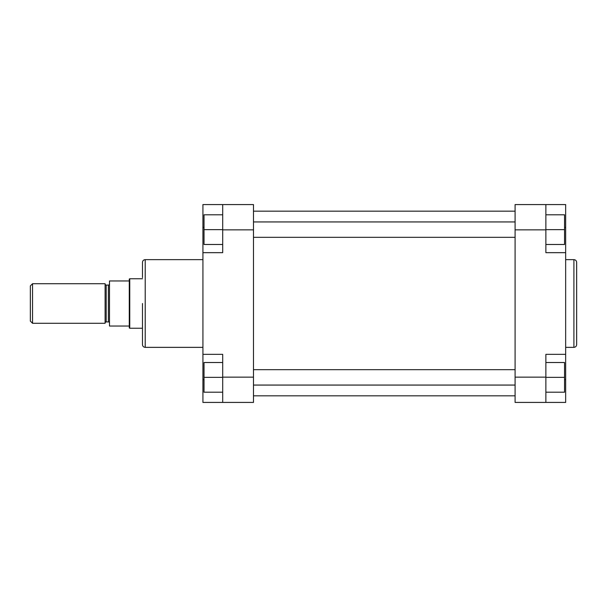 <?xml version="1.0" encoding="UTF-8"?>
<svg xmlns="http://www.w3.org/2000/svg" width="607" height="607" viewBox="0 0 607 607"><rect width="100%" height="100%" fill="white"/><g stroke="black" fill="none" stroke-linecap="round" stroke-linejoin="round"><path stroke-width="0.91" d="M526.034 204.574L545.875 204.574L545.875 252.664L565.656 252.664L565.656 204.574L526.034 204.574M576.65 303.5L576.65 344.609C576.491 346.278 575.573 347.196 573.903 347.356L573.903 259.644C575.573 259.804 576.491 260.722 576.65 262.391L576.65 303.5L576.65 262.391M565.656 354.336L545.875 354.336L545.875 402.426L565.656 402.426L565.656 252.664M545.875 402.426L515.093 402.426L515.093 377.144L545.875 377.144M545.875 229.856L515.093 229.856L515.093 377.144M515.093 229.856L515.093 204.574L545.875 204.574M545.875 362.523L564.556 362.523L564.556 392.205L545.875 392.205M564.556 377.364L545.875 377.364M545.875 214.795L564.556 214.795L564.556 244.477L545.875 244.477M564.556 229.636L545.875 229.636M105.094 283.993A1.1 1.1 0 0 0 106.195 285.085L106.195 321.915A1.1 1.1 0 0 0 105.094 323.007M109.495 323.007A1.1 1.1 0 0 0 108.395 321.915L106.195 321.915M109.495 283.993A1.1 1.1 0 0 1 108.395 285.085L106.195 285.085M30.35 285.912L32.55 283.712L32.55 323.288L30.35 321.088L30.35 285.912M142.47 328.235L129.754 328.235L129.754 278.765L142.47 278.765M129.754 328.235L129.276 327.955L129.276 279.045L129.754 278.765M32.55 283.712L105.094 283.712L105.094 323.288L32.55 323.288M129.276 280.965L109.495 280.965L109.495 326.035L129.276 326.035M142.47 277.672L142.47 262.391C142.63 260.722 143.548 259.804 145.217 259.644L145.217 347.356C143.548 347.196 142.63 346.278 142.47 344.609L142.47 303.5M202.92 252.664L222.708 252.664L222.708 204.574L202.92 204.574L202.92 402.426L222.708 402.426L222.708 354.336L202.92 354.336M222.708 204.574L253.483 204.574L253.483 402.426L222.708 402.426M222.708 392.205L204.02 392.205L204.02 362.523L222.708 362.523M204.02 377.364L222.708 377.364M222.708 244.477L204.02 244.477L204.02 214.795L222.708 214.795M204.02 229.636L222.708 229.636M564.556 379.618L565.656 379.618M564.556 227.382L565.656 227.382M108.395 321.915L108.395 285.085M222.708 377.144L253.483 377.144M253.483 229.856L222.708 229.856M204.02 379.618L202.92 379.618M204.02 227.382L202.92 227.382M515.093 385.058L253.483 385.058M515.093 369.671L253.483 369.671M515.093 395.832L253.483 395.832M515.093 211.168L253.483 211.168M515.093 237.329L253.483 237.329M515.093 221.942L253.483 221.942M565.656 347.356L573.903 347.356M565.656 259.644L573.903 259.644M202.92 347.356L145.217 347.356M202.92 259.644L145.217 259.644"/></g></svg>
